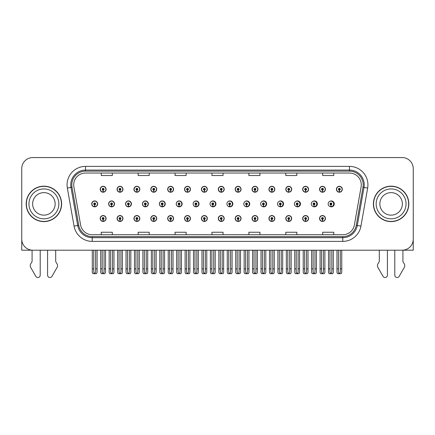<?xml version="1.0" encoding="UTF-8"?>
<svg xmlns="http://www.w3.org/2000/svg" width="435" height="435" viewBox="0 0 435 435"><rect width="100%" height="100%" fill="white"/><g stroke="black" fill="none" stroke-linecap="round" stroke-linejoin="round"><path stroke-width="0.65" d="M391.108 250.201L394.795 250.201L394.795 275.154A2.354 2.354 0 0 0 399.194 276.334L404.496 267.079A3.692 3.692 0 0 0 404.229 263.789L402.919 261.625L402.919 250.201L413.25 250.201L413.25 168.639A11.071 11.071 0 0 0 402.179 157.568L32.821 157.568A11.071 11.071 0 0 0 21.75 168.639L21.75 250.201L32.081 250.201L32.081 261.625L30.771 263.789A3.692 3.692 0 0 0 30.504 267.079L35.806 276.334A2.354 2.354 0 0 0 40.205 275.154L40.205 250.201L43.891 250.201M167.676 218.5A2.953 2.953 0 0 0 170.629 221.453A2.953 2.953 0 0 0 173.581 218.5A2.953 2.953 0 0 0 170.629 215.548A2.953 2.953 0 0 0 167.676 218.5M150.804 218.5A2.953 2.953 0 0 0 153.756 221.453A2.953 2.953 0 0 0 156.709 218.5A2.953 2.953 0 0 0 153.756 215.548A2.953 2.953 0 0 0 150.804 218.5M201.421 218.5A2.953 2.953 0 0 0 204.374 221.453A2.953 2.953 0 0 0 207.326 218.5A2.953 2.953 0 0 0 204.374 215.548A2.953 2.953 0 0 0 201.421 218.5M133.931 218.5A2.953 2.953 0 0 0 136.884 221.453A2.953 2.953 0 0 0 139.836 218.5A2.953 2.953 0 0 0 136.884 215.548A2.953 2.953 0 0 0 133.931 218.5M117.058 218.5A2.953 2.953 0 0 0 120.011 221.453A2.953 2.953 0 0 0 122.964 218.5A2.953 2.953 0 0 0 120.011 215.548A2.953 2.953 0 0 0 117.058 218.5M218.299 218.5A2.953 2.953 0 0 0 221.252 221.453A2.953 2.953 0 0 0 224.204 218.5A2.953 2.953 0 0 0 221.252 215.548A2.953 2.953 0 0 0 218.299 218.5M235.172 218.5A2.953 2.953 0 0 0 238.124 221.453A2.953 2.953 0 0 0 241.077 218.5A2.953 2.953 0 0 0 238.124 215.548A2.953 2.953 0 0 0 235.172 218.5M252.044 218.5A2.953 2.953 0 0 0 254.997 221.453A2.953 2.953 0 0 0 257.95 218.5A2.953 2.953 0 0 0 254.997 215.548A2.953 2.953 0 0 0 252.044 218.5M268.917 218.5A2.953 2.953 0 0 0 271.87 221.453A2.953 2.953 0 0 0 274.822 218.5A2.953 2.953 0 0 0 271.87 215.548A2.953 2.953 0 0 0 268.917 218.5M285.79 218.5A2.953 2.953 0 0 0 288.742 221.453A2.953 2.953 0 0 0 291.695 218.5A2.953 2.953 0 0 0 288.742 215.548A2.953 2.953 0 0 0 285.79 218.5M302.662 218.5A2.953 2.953 0 0 0 305.615 221.453A2.953 2.953 0 0 0 308.567 218.5A2.953 2.953 0 0 0 305.615 215.548A2.953 2.953 0 0 0 302.662 218.5M319.54 218.5A2.953 2.953 0 0 0 322.493 221.453A2.953 2.953 0 0 0 325.445 218.5A2.953 2.953 0 0 0 322.493 215.548A2.953 2.953 0 0 0 319.54 218.5M184.549 218.5A2.953 2.953 0 0 0 187.501 221.453A2.953 2.953 0 0 0 190.454 218.5A2.953 2.953 0 0 0 187.501 215.548A2.953 2.953 0 0 0 184.549 218.5M125.536 203.884A2.953 2.953 0 0 0 128.488 206.837A2.953 2.953 0 0 0 131.441 203.884A2.953 2.953 0 0 0 128.488 200.932A2.953 2.953 0 0 0 125.536 203.884M142.441 203.884A2.953 2.953 0 0 0 145.393 206.837A2.953 2.953 0 0 0 148.346 203.884A2.953 2.953 0 0 0 145.393 200.932A2.953 2.953 0 0 0 142.441 203.884M159.346 203.884A2.953 2.953 0 0 0 162.298 206.837A2.953 2.953 0 0 0 165.246 203.884A2.953 2.953 0 0 0 162.298 200.932A2.953 2.953 0 0 0 159.346 203.884M176.246 203.884A2.953 2.953 0 0 0 179.198 206.837A2.953 2.953 0 0 0 182.151 203.884A2.953 2.953 0 0 0 179.198 200.932A2.953 2.953 0 0 0 176.246 203.884M193.151 203.884A2.953 2.953 0 0 0 196.103 206.837A2.953 2.953 0 0 0 199.056 203.884A2.953 2.953 0 0 0 196.103 200.932A2.953 2.953 0 0 0 193.151 203.884M210.35 205.173A2.953 2.953 0 0 0 215.956 203.884A2.953 2.953 0 0 0 210.35 202.596M227.554 205.668A2.953 2.953 0 0 0 232.861 203.884A2.953 2.953 0 0 0 227.554 202.101M244.693 205.94A2.953 2.953 0 0 0 249.761 203.884A2.953 2.953 0 0 0 244.693 201.829M261.778 206.114A2.953 2.953 0 0 0 266.666 203.884A2.953 2.953 0 0 0 261.778 201.655M278.83 206.233A2.953 2.953 0 0 0 283.571 203.884A2.953 2.953 0 0 0 278.83 201.535M295.854 206.32A2.953 2.953 0 0 0 300.471 203.884A2.953 2.953 0 0 0 295.854 201.448M312.857 206.386A2.953 2.953 0 0 0 317.376 203.884A2.953 2.953 0 0 0 312.857 201.383M329.844 206.44A2.953 2.953 0 0 0 334.276 203.884A2.953 2.953 0 0 0 329.844 201.334M108.636 203.884A2.953 2.953 0 0 0 111.588 206.837A2.953 2.953 0 0 0 114.541 203.884A2.953 2.953 0 0 0 111.588 200.932A2.953 2.953 0 0 0 108.636 203.884M336.413 189.268A2.953 2.953 0 0 0 339.365 192.221A2.953 2.953 0 0 0 342.318 189.268A2.953 2.953 0 0 0 339.365 186.316A2.953 2.953 0 0 0 336.413 189.268M319.54 189.268A2.953 2.953 0 0 0 322.493 192.221A2.953 2.953 0 0 0 325.445 189.268A2.953 2.953 0 0 0 322.493 186.316A2.953 2.953 0 0 0 319.54 189.268M302.662 189.268A2.953 2.953 0 0 0 305.615 192.221A2.953 2.953 0 0 0 308.567 189.268A2.953 2.953 0 0 0 305.615 186.316A2.953 2.953 0 0 0 302.662 189.268M285.79 189.268A2.953 2.953 0 0 0 288.742 192.221A2.953 2.953 0 0 0 291.695 189.268A2.953 2.953 0 0 0 288.742 186.316A2.953 2.953 0 0 0 285.79 189.268M268.917 189.268A2.953 2.953 0 0 0 271.87 192.221A2.953 2.953 0 0 0 274.822 189.268A2.953 2.953 0 0 0 271.87 186.316A2.953 2.953 0 0 0 268.917 189.268M252.044 189.268A2.953 2.953 0 0 0 254.997 192.221A2.953 2.953 0 0 0 257.95 189.268A2.953 2.953 0 0 0 254.997 186.316A2.953 2.953 0 0 0 252.044 189.268M167.676 189.268A2.953 2.953 0 0 0 170.629 192.221A2.953 2.953 0 0 0 173.581 189.268A2.953 2.953 0 0 0 170.629 186.316A2.953 2.953 0 0 0 167.676 189.268M201.421 189.268A2.953 2.953 0 0 0 204.374 192.221A2.953 2.953 0 0 0 207.326 189.268A2.953 2.953 0 0 0 204.374 186.316A2.953 2.953 0 0 0 201.421 189.268M218.299 189.268A2.953 2.953 0 0 0 221.252 192.221A2.953 2.953 0 0 0 224.204 189.268A2.953 2.953 0 0 0 221.252 186.316A2.953 2.953 0 0 0 218.299 189.268M150.804 189.268A2.953 2.953 0 0 0 153.756 192.221A2.953 2.953 0 0 0 156.709 189.268A2.953 2.953 0 0 0 153.756 186.316A2.953 2.953 0 0 0 150.804 189.268M133.931 189.268A2.953 2.953 0 0 0 136.884 192.221A2.953 2.953 0 0 0 139.836 189.268A2.953 2.953 0 0 0 136.884 186.316A2.953 2.953 0 0 0 133.931 189.268M235.172 189.268A2.953 2.953 0 0 0 238.124 192.221A2.953 2.953 0 0 0 241.077 189.268A2.953 2.953 0 0 0 238.124 186.316A2.953 2.953 0 0 0 235.172 189.268M117.058 189.268A2.953 2.953 0 0 0 120.011 192.221A2.953 2.953 0 0 0 122.964 189.268A2.953 2.953 0 0 0 120.011 186.316A2.953 2.953 0 0 0 117.058 189.268M184.549 189.268A2.953 2.953 0 0 0 187.501 192.221A2.953 2.953 0 0 0 190.454 189.268A2.953 2.953 0 0 0 187.501 186.316A2.953 2.953 0 0 0 184.549 189.268M100.18 218.5A2.953 2.953 0 0 0 103.133 221.453A2.953 2.953 0 0 0 106.086 218.5A2.953 2.953 0 0 0 103.133 215.548A2.953 2.953 0 0 0 100.18 218.5M91.731 203.884A2.953 2.953 0 0 0 94.683 206.837A2.953 2.953 0 0 0 97.636 203.884A2.953 2.953 0 0 0 94.683 200.932A2.953 2.953 0 0 0 91.731 203.884M100.18 189.268A2.953 2.953 0 0 0 103.133 192.221A2.953 2.953 0 0 0 106.086 189.268A2.953 2.953 0 0 0 103.133 186.316A2.953 2.953 0 0 0 100.18 189.268M26.176 203.884A17.715 17.715 0 0 0 43.891 221.6A17.715 17.715 0 0 0 61.607 203.884A17.715 17.715 0 0 0 43.891 186.169A17.715 17.715 0 0 0 26.176 203.884M373.393 203.884A17.715 17.715 0 0 0 391.108 221.6A17.715 17.715 0 0 0 408.824 203.884A17.715 17.715 0 0 0 391.108 186.169A17.715 17.715 0 0 0 373.393 203.884M73.716 184.842A11.81 11.81 0 0 1 85.526 173.032L349.474 173.032A11.81 11.81 0 0 1 361.104 186.892L354.389 224.977A11.81 11.81 0 0 1 342.758 234.737L92.242 234.737A11.81 11.81 0 0 1 80.611 224.977L73.896 186.892A11.81 11.81 0 0 1 73.716 184.842M71.819 184.842A13.708 13.708 0 0 0 72.025 187.224L78.74 225.308A13.708 13.708 0 0 0 92.242 236.635L342.758 236.635A13.708 13.708 0 0 0 356.26 225.308L362.975 187.224A13.708 13.708 0 0 0 349.474 171.134L85.526 171.134A13.708 13.708 0 0 0 71.819 184.842M67.349 188.045A18.455 18.455 0 0 1 85.526 166.387L349.474 166.387A18.455 18.455 0 0 1 367.651 188.045L360.936 226.135A18.455 18.455 0 0 1 342.758 241.381L92.242 241.381A18.455 18.455 0 0 1 74.064 226.135L67.349 188.045L70.987 187.403A14.763 14.763 0 0 1 85.526 170.08L349.474 170.08A14.763 14.763 0 0 1 364.013 187.403L357.298 225.493A14.763 14.763 0 0 1 342.758 237.689L92.242 237.689A14.763 14.763 0 0 1 77.702 225.493L70.987 187.403A14.763 14.763 0 0 1 70.764 184.842M402.179 157.568L32.821 157.568M21.75 168.639L21.75 239.13A11.071 11.071 0 0 0 32.821 250.201L402.179 250.201A11.071 11.071 0 0 0 413.25 239.13L413.25 168.639M356.26 225.308L357.298 225.493L364.013 187.403L367.651 188.045M211.965 173.032L211.965 175.533L223.035 175.533L223.035 173.032M175.06 173.032L175.06 175.533L186.131 175.533L186.131 173.032M138.151 173.032L138.151 175.533L149.221 175.533L149.221 173.032M101.246 173.032L101.246 175.533L112.317 175.533L112.317 173.032M248.869 173.032L248.869 175.533L259.94 175.533L259.94 173.032M285.779 173.032L285.779 175.533L296.849 175.533L296.849 173.032M322.683 173.032L322.683 175.533L333.754 175.533L333.754 173.032M223.035 234.737L223.035 232.241L211.965 232.241L211.965 234.737M186.131 234.737L186.131 232.241L175.06 232.241L175.06 234.737M149.221 234.737L149.221 232.241L138.151 232.241L138.151 234.737M112.317 234.737L112.317 232.241L101.246 232.241L101.246 234.737M259.94 234.737L259.94 232.241L248.869 232.241L248.869 234.737M296.849 234.737L296.849 232.241L285.779 232.241L285.779 234.737M333.754 234.737L333.754 232.241L322.683 232.241L322.683 234.737M104.057 250.201L104.057 272.305L103.133 273.62L102.214 272.305L102.214 268.879L100.735 268.879L100.735 272.566L101.377 273.675L104.895 273.675L105.536 272.566L105.536 250.201M103.095 219.419L103.013 221.263A2.768 2.768 0 0 1 100.365 218.5A2.768 2.768 0 0 1 103.133 215.733A2.768 2.768 0 0 1 105.901 218.5A2.768 2.768 0 0 1 103.258 221.263L103.177 219.419A0.924 0.924 0 0 0 104.057 218.5A0.924 0.924 0 0 0 103.133 217.576A0.924 0.924 0 0 0 102.214 218.5A0.924 0.924 0 0 0 103.095 219.419L103.117 218.87A0.37 0.37 0 0 1 102.769 218.5A0.37 0.37 0 0 1 103.133 218.131A0.37 0.37 0 0 1 103.503 218.5A0.37 0.37 0 0 1 103.149 218.87L103.177 219.419M100.735 250.201L100.735 268.879M102.214 250.201L102.214 268.879M104.057 268.879L105.536 268.879M95.608 250.201L95.608 272.305L94.683 273.62L93.759 272.305L93.759 268.879L92.285 268.879L92.285 272.566L92.927 273.675L96.445 273.675L97.081 272.566L97.081 250.201M94.645 204.809L94.564 206.652A2.768 2.768 0 0 1 91.915 203.884A2.768 2.768 0 0 1 94.683 201.117A2.768 2.768 0 0 1 97.451 203.884A2.768 2.768 0 0 1 94.803 206.652L94.727 204.809A0.924 0.924 0 0 0 95.608 203.884A0.924 0.924 0 0 0 94.683 202.96A0.924 0.924 0 0 0 93.759 203.884A0.924 0.924 0 0 0 94.645 204.809L94.667 204.254A0.37 0.37 0 0 1 94.313 203.884A0.37 0.37 0 0 1 94.683 203.515A0.37 0.37 0 0 1 95.053 203.884A0.37 0.37 0 0 1 94.699 204.254L94.727 204.809M92.285 250.201L92.285 268.879M93.759 250.201L93.759 268.879M95.608 268.879L97.081 268.879M103.095 190.193L103.013 192.036A2.768 2.768 0 0 1 100.365 189.268A2.768 2.768 0 0 1 103.133 186.501A2.768 2.768 0 0 1 105.901 189.268A2.768 2.768 0 0 1 103.258 192.036L103.177 190.193A0.924 0.924 0 0 0 104.057 189.268A0.924 0.924 0 0 0 103.133 188.35A0.924 0.924 0 0 0 102.214 189.268A0.924 0.924 0 0 0 103.095 190.193L103.117 189.638A0.37 0.37 0 0 1 102.769 189.268A0.37 0.37 0 0 1 103.133 188.899A0.37 0.37 0 0 1 103.503 189.268A0.37 0.37 0 0 1 103.149 189.638L103.177 190.193M103.133 273.62L102.214 272.305M47.584 250.201L47.584 275.154A2.354 2.354 0 0 0 51.982 276.334L57.284 267.079A3.692 3.692 0 0 0 57.018 263.789L55.702 261.625L55.702 250.201M120.93 250.201L120.93 272.305L120.011 273.62L119.087 272.305L119.087 268.879L117.608 268.879L117.608 272.566L118.249 273.675L121.767 273.675L122.409 272.566L122.409 250.201M119.968 219.419L119.886 221.263A2.768 2.768 0 0 1 117.243 218.5A2.768 2.768 0 0 1 120.011 215.733A2.768 2.768 0 0 1 122.779 218.5A2.768 2.768 0 0 1 120.131 221.263L120.049 219.419A0.924 0.924 0 0 0 120.93 218.5A0.924 0.924 0 0 0 120.011 217.576A0.924 0.924 0 0 0 119.087 218.5A0.924 0.924 0 0 0 119.968 219.419L119.995 218.87A0.37 0.37 0 0 1 119.641 218.5A0.37 0.37 0 0 1 120.011 218.131A0.37 0.37 0 0 1 120.375 218.5A0.37 0.37 0 0 1 120.027 218.87L120.049 219.419M117.608 250.201L117.608 268.879M119.087 250.201L119.087 268.879M120.93 268.879L122.409 268.879M137.803 250.201L137.803 272.305L136.884 273.62L135.959 272.305L135.959 268.879L134.486 268.879L134.486 272.566L135.122 273.675L138.64 273.675L139.282 272.566L139.282 250.201M136.84 219.419L136.764 221.263A2.768 2.768 0 0 1 134.116 218.5A2.768 2.768 0 0 1 136.884 215.733A2.768 2.768 0 0 1 139.651 218.5A2.768 2.768 0 0 1 137.003 221.263L136.922 219.419A0.924 0.924 0 0 0 137.803 218.5A0.924 0.924 0 0 0 136.884 217.576A0.924 0.924 0 0 0 135.959 218.5A0.924 0.924 0 0 0 136.84 219.419L136.867 218.87A0.37 0.37 0 0 1 136.514 218.5A0.37 0.37 0 0 1 136.884 218.131A0.37 0.37 0 0 1 137.253 218.5A0.37 0.37 0 0 1 136.9 218.87L136.922 219.419M134.486 250.201L134.486 268.879M135.959 250.201L135.959 268.879M137.803 268.879L139.282 268.879M154.681 250.201L154.681 272.305L153.756 273.62L152.832 272.305L152.832 268.879L151.358 268.879L151.358 272.566L151.994 273.675L155.518 273.675L156.154 272.566L156.154 250.201M153.718 219.419L153.637 221.263A2.768 2.768 0 0 1 150.988 218.5A2.768 2.768 0 0 1 153.756 215.733A2.768 2.768 0 0 1 156.524 218.5A2.768 2.768 0 0 1 153.876 221.263L153.794 219.419A0.924 0.924 0 0 0 154.681 218.5A0.924 0.924 0 0 0 153.756 217.576A0.924 0.924 0 0 0 152.832 218.5A0.924 0.924 0 0 0 153.718 219.419L153.74 218.87A0.37 0.37 0 0 1 153.386 218.5A0.37 0.37 0 0 1 153.756 218.131A0.37 0.37 0 0 1 154.126 218.5A0.37 0.37 0 0 1 153.772 218.87L153.794 219.419M151.358 250.201L151.358 268.879M152.832 250.201L152.832 268.879M154.681 268.879L156.154 268.879M171.553 250.201L171.553 272.305L170.629 273.62L169.704 272.305L169.704 268.879L168.231 268.879L168.231 272.566L168.867 273.675L172.391 273.675L173.027 272.566L173.027 250.201M170.591 219.419L170.509 221.263A2.768 2.768 0 0 1 167.861 218.5A2.768 2.768 0 0 1 170.629 215.733A2.768 2.768 0 0 1 173.396 218.5A2.768 2.768 0 0 1 170.748 221.263L170.667 219.419A0.924 0.924 0 0 0 171.553 218.5A0.924 0.924 0 0 0 170.629 217.576A0.924 0.924 0 0 0 169.704 218.5A0.924 0.924 0 0 0 170.591 219.419L170.612 218.87A0.37 0.37 0 0 1 170.259 218.5A0.37 0.37 0 0 1 170.629 218.131A0.37 0.37 0 0 1 170.999 218.5A0.37 0.37 0 0 1 170.645 218.87L170.667 219.419M168.231 250.201L168.231 268.879M169.704 250.201L169.704 268.879M171.553 268.879L173.027 268.879M112.48 250.201L112.48 272.305L111.556 273.62L110.637 272.305L110.637 268.879L109.158 268.879L109.158 272.566L109.799 273.675L113.317 273.675L113.954 272.566L113.954 250.201M111.518 204.809L111.436 206.652A2.768 2.768 0 0 1 108.788 203.884A2.768 2.768 0 0 1 111.556 201.117A2.768 2.768 0 0 1 114.323 203.884A2.768 2.768 0 0 1 111.675 206.652L111.599 204.809A0.924 0.924 0 0 0 112.48 203.884A0.924 0.924 0 0 0 111.556 202.96A0.924 0.924 0 0 0 110.637 203.884A0.924 0.924 0 0 0 111.518 204.809L111.539 204.254A0.37 0.37 0 0 1 111.186 203.884A0.37 0.37 0 0 1 111.556 203.515A0.37 0.37 0 0 1 111.925 203.884A0.37 0.37 0 0 1 111.572 204.254L111.599 204.809M109.158 250.201L109.158 268.879M110.637 250.201L110.637 268.879M112.48 268.879L113.954 268.879M129.353 250.201L129.353 272.305L128.428 273.62L127.509 272.305L127.509 268.879L126.03 268.879L126.03 272.566L126.672 273.675L130.19 273.675L130.832 272.566L130.832 250.201M128.39 204.809L128.309 206.652A2.768 2.768 0 0 1 125.661 203.884A2.768 2.768 0 0 1 128.428 201.117A2.768 2.768 0 0 1 131.201 203.884A2.768 2.768 0 0 1 128.553 206.652L128.472 204.809A0.924 0.924 0 0 0 129.353 203.884A0.924 0.924 0 0 0 128.428 202.96A0.924 0.924 0 0 0 127.509 203.884A0.924 0.924 0 0 0 128.39 204.809L128.412 204.254A0.37 0.37 0 0 1 128.064 203.884A0.37 0.37 0 0 1 128.428 203.515A0.37 0.37 0 0 1 128.798 203.884A0.37 0.37 0 0 1 128.445 204.254L128.472 204.809M126.03 250.201L126.03 268.879M127.509 250.201L127.509 268.879M129.353 268.879L130.832 268.879M146.225 250.201L146.225 272.305L145.306 273.62L144.382 272.305L144.382 268.879L142.903 268.879L142.903 272.566L143.545 273.675L147.063 273.675L147.704 272.566L147.704 250.201M145.263 204.809L145.181 206.652A2.768 2.768 0 0 1 142.539 203.884A2.768 2.768 0 0 1 145.306 201.117A2.768 2.768 0 0 1 148.074 203.884A2.768 2.768 0 0 1 145.426 206.652L145.344 204.809A0.924 0.924 0 0 0 146.225 203.884A0.924 0.924 0 0 0 145.306 202.96A0.924 0.924 0 0 0 144.382 203.884A0.924 0.924 0 0 0 145.263 204.809L145.29 204.254A0.37 0.37 0 0 1 144.937 203.884A0.37 0.37 0 0 1 145.306 203.515A0.37 0.37 0 0 1 145.671 203.884A0.37 0.37 0 0 1 145.323 204.254L145.344 204.809M148.253 204.624L147.971 204.624M147.971 203.145L148.253 203.145M142.903 250.201L142.903 268.879M144.382 250.201L144.382 268.879M146.225 268.879L147.704 268.879M163.098 250.201L163.098 272.305L162.179 273.62L161.254 272.305L161.254 268.879L159.781 268.879L159.781 272.566L160.417 273.675L163.935 273.675L164.577 272.566L164.577 250.201M162.135 204.809L162.059 206.652A2.768 2.768 0 0 1 159.411 203.884A2.768 2.768 0 0 1 162.179 201.117A2.768 2.768 0 0 1 164.947 203.884A2.768 2.768 0 0 1 162.298 206.652L162.217 204.809A0.924 0.924 0 0 0 163.098 203.884A0.924 0.924 0 0 0 162.179 202.96A0.924 0.924 0 0 0 161.254 203.884A0.924 0.924 0 0 0 162.135 204.809L162.163 204.254A0.37 0.37 0 0 1 161.809 203.884A0.37 0.37 0 0 1 162.179 203.515A0.37 0.37 0 0 1 162.549 203.884A0.37 0.37 0 0 1 162.195 204.254L162.217 204.809M165.153 204.624L164.843 204.624M164.843 203.145L165.153 203.145M159.781 250.201L159.781 268.879M161.254 250.201L161.254 268.879M163.098 268.879L164.577 268.879M119.968 190.193L119.886 192.036A2.768 2.768 0 0 1 117.243 189.268A2.768 2.768 0 0 1 120.011 186.501A2.768 2.768 0 0 1 122.779 189.268A2.768 2.768 0 0 1 120.131 192.036L120.049 190.193A0.924 0.924 0 0 0 120.93 189.268A0.924 0.924 0 0 0 120.011 188.35A0.924 0.924 0 0 0 119.087 189.268A0.924 0.924 0 0 0 119.968 190.193L119.995 189.638A0.37 0.37 0 0 1 119.641 189.268A0.37 0.37 0 0 1 120.011 188.899A0.37 0.37 0 0 1 120.375 189.268A0.37 0.37 0 0 1 120.027 189.638L120.049 190.193M136.84 190.193L136.764 192.036A2.768 2.768 0 0 1 134.116 189.268A2.768 2.768 0 0 1 136.884 186.501A2.768 2.768 0 0 1 139.651 189.268A2.768 2.768 0 0 1 137.003 192.036L136.922 190.193A0.924 0.924 0 0 0 137.803 189.268A0.924 0.924 0 0 0 136.884 188.35A0.924 0.924 0 0 0 135.959 189.268A0.924 0.924 0 0 0 136.84 190.193L136.867 189.638A0.37 0.37 0 0 1 136.514 189.268A0.37 0.37 0 0 1 136.884 188.899A0.37 0.37 0 0 1 137.253 189.268A0.37 0.37 0 0 1 136.9 189.638L136.922 190.193M153.718 190.193L153.637 192.036A2.768 2.768 0 0 1 150.988 189.268A2.768 2.768 0 0 1 153.756 186.501A2.768 2.768 0 0 1 156.524 189.268A2.768 2.768 0 0 1 153.876 192.036L153.794 190.193A0.924 0.924 0 0 0 154.681 189.268A0.924 0.924 0 0 0 153.756 188.35A0.924 0.924 0 0 0 152.832 189.268A0.924 0.924 0 0 0 153.718 190.193L153.74 189.638A0.37 0.37 0 0 1 153.386 189.268A0.37 0.37 0 0 1 153.756 188.899A0.37 0.37 0 0 1 154.126 189.268A0.37 0.37 0 0 1 153.772 189.638L153.794 190.193M170.591 190.193L170.509 192.036A2.768 2.768 0 0 1 167.861 189.268A2.768 2.768 0 0 1 170.629 186.501A2.768 2.768 0 0 1 173.396 189.268A2.768 2.768 0 0 1 170.748 192.036L170.667 190.193A0.924 0.924 0 0 0 171.553 189.268A0.924 0.924 0 0 0 170.629 188.35A0.924 0.924 0 0 0 169.704 189.268A0.924 0.924 0 0 0 170.591 190.193L170.612 189.638A0.37 0.37 0 0 1 170.259 189.268A0.37 0.37 0 0 1 170.629 188.899A0.37 0.37 0 0 1 170.999 189.268A0.37 0.37 0 0 1 170.645 189.638L170.667 190.193M55.153 203.884A11.256 11.256 0 0 0 43.891 192.629A11.256 11.256 0 0 0 32.636 203.884A11.256 11.256 0 0 0 43.891 215.14A11.256 11.256 0 0 0 55.153 203.884A11.256 11.256 0 0 1 43.891 215.14A11.256 11.256 0 0 1 32.636 203.884M61.422 203.884A17.53 17.53 0 0 0 43.891 186.354A17.53 17.53 0 0 0 26.361 203.884A17.53 17.53 0 0 0 43.891 221.415A17.53 17.53 0 0 0 61.422 203.884M379.298 250.201L379.298 261.625L377.982 263.789A3.692 3.692 0 0 0 377.716 267.079L383.017 276.334A2.354 2.354 0 0 0 387.416 275.154L387.416 250.201M402.364 203.884A11.256 11.256 0 0 0 391.108 192.629A11.256 11.256 0 0 0 379.847 203.884A11.256 11.256 0 0 0 391.108 215.14A11.256 11.256 0 0 0 402.364 203.884A11.256 11.256 0 0 1 391.108 215.14A11.256 11.256 0 0 1 379.847 203.884M408.639 203.884A17.53 17.53 0 0 0 391.108 186.354A17.53 17.53 0 0 0 373.578 203.884A17.53 17.53 0 0 0 391.108 221.415A17.53 17.53 0 0 0 408.639 203.884M188.426 250.201L188.426 272.305L187.501 273.62L186.582 272.305L186.582 268.879L185.103 268.879L185.103 272.566L185.745 273.675L189.263 273.675L189.899 272.566L189.899 250.201M187.463 219.419L187.382 221.263A2.768 2.768 0 0 1 184.734 218.5A2.768 2.768 0 0 1 187.501 215.733A2.768 2.768 0 0 1 190.269 218.5A2.768 2.768 0 0 1 187.621 221.263L187.545 219.419A0.924 0.924 0 0 0 188.426 218.5A0.924 0.924 0 0 0 187.501 217.576A0.924 0.924 0 0 0 186.582 218.5A0.924 0.924 0 0 0 187.463 219.419L187.485 218.87A0.37 0.37 0 0 1 187.132 218.5A0.37 0.37 0 0 1 187.501 218.131A0.37 0.37 0 0 1 187.871 218.5A0.37 0.37 0 0 1 187.518 218.87L187.545 219.419M185.103 250.201L185.103 268.879M186.582 250.201L186.582 268.879M188.426 268.879L189.899 268.879M205.298 250.201L205.298 272.305L204.374 273.62L203.455 272.305L203.455 268.879L201.976 268.879L201.976 272.566L202.618 273.675L206.136 273.675L206.777 272.566L206.777 250.201M204.336 219.419L204.254 221.263A2.768 2.768 0 0 1 201.606 218.5A2.768 2.768 0 0 1 204.374 215.733A2.768 2.768 0 0 1 207.142 218.5A2.768 2.768 0 0 1 204.499 221.263L204.417 219.419A0.924 0.924 0 0 0 205.298 218.5A0.924 0.924 0 0 0 204.374 217.576A0.924 0.924 0 0 0 203.455 218.5A0.924 0.924 0 0 0 204.336 219.419L204.358 218.87A0.37 0.37 0 0 1 204.01 218.5A0.37 0.37 0 0 1 204.374 218.131A0.37 0.37 0 0 1 204.744 218.5A0.37 0.37 0 0 1 204.39 218.87L204.417 219.419M201.976 250.201L201.976 268.879M203.455 250.201L203.455 268.879M205.298 268.879L206.777 268.879M222.171 250.201L222.171 272.305L221.252 273.62L220.327 272.305L220.327 268.879L218.849 268.879L218.849 272.566L219.49 273.675L223.008 273.675L223.65 272.566L223.65 250.201M221.208 219.419L221.127 221.263A2.768 2.768 0 0 1 218.484 218.5A2.768 2.768 0 0 1 221.252 215.733A2.768 2.768 0 0 1 224.02 218.5A2.768 2.768 0 0 1 221.371 221.263L221.29 219.419A0.924 0.924 0 0 0 222.171 218.5A0.924 0.924 0 0 0 221.252 217.576A0.924 0.924 0 0 0 220.327 218.5A0.924 0.924 0 0 0 221.208 219.419L221.236 218.87A0.37 0.37 0 0 1 220.882 218.5A0.37 0.37 0 0 1 221.252 218.131A0.37 0.37 0 0 1 221.616 218.5A0.37 0.37 0 0 1 221.268 218.87L221.29 219.419M218.849 250.201L218.849 268.879M220.327 250.201L220.327 268.879M222.171 268.879L223.65 268.879M179.976 250.201L179.976 272.305L179.051 273.62L178.127 272.305L178.127 268.879L176.653 268.879L176.653 272.566L177.29 273.675L180.813 273.675L181.449 272.566L181.449 250.201M179.013 204.809L178.932 206.652A2.768 2.768 0 0 1 176.284 203.884A2.768 2.768 0 0 1 179.051 201.117A2.768 2.768 0 0 1 181.819 203.884A2.768 2.768 0 0 1 179.171 206.652L179.089 204.809A0.924 0.924 0 0 0 179.976 203.884A0.924 0.924 0 0 0 179.051 202.96A0.924 0.924 0 0 0 178.127 203.884A0.924 0.924 0 0 0 179.013 204.809L179.035 204.254A0.37 0.37 0 0 1 178.682 203.884A0.37 0.37 0 0 1 179.051 203.515A0.37 0.37 0 0 1 179.421 203.884A0.37 0.37 0 0 1 179.068 204.254L179.089 204.809M182.058 204.624L181.721 204.624M181.721 203.145L182.058 203.145M176.653 250.201L176.653 268.879M178.127 250.201L178.127 268.879M179.976 268.879L181.449 268.879M196.848 250.201L196.848 272.305L195.924 273.62L195 272.305L195 268.879L193.526 268.879L193.526 272.566L194.168 273.675L197.686 273.675L198.322 272.566L198.322 250.201M195.886 204.809L195.804 206.652A2.768 2.768 0 0 1 193.156 203.884A2.768 2.768 0 0 1 195.924 201.117A2.768 2.768 0 0 1 198.692 203.884A2.768 2.768 0 0 1 196.044 206.652L195.967 204.809A0.924 0.924 0 0 0 196.848 203.884A0.924 0.924 0 0 0 195.924 202.96A0.924 0.924 0 0 0 195 203.884A0.924 0.924 0 0 0 195.886 204.809L195.908 204.254A0.37 0.37 0 0 1 195.554 203.884A0.37 0.37 0 0 1 195.924 203.515A0.37 0.37 0 0 1 196.294 203.884A0.37 0.37 0 0 1 195.94 204.254L195.967 204.809M198.958 204.624L198.594 204.624M198.594 203.145L198.958 203.145M193.526 250.201L193.526 268.879M195 250.201L195 268.879M196.848 268.879L198.322 268.879M213.721 250.201L213.721 272.305L212.797 273.62L211.878 272.305L211.878 268.879L210.399 268.879L210.399 272.566L211.04 273.675L214.558 273.675L215.194 272.566L215.194 250.201M212.758 204.809L212.677 206.652A2.768 2.768 0 0 1 210.029 203.884A2.768 2.768 0 0 1 212.797 201.117A2.768 2.768 0 0 1 215.564 203.884A2.768 2.768 0 0 1 212.916 206.652L212.84 204.809A0.924 0.924 0 0 0 213.721 203.884A0.924 0.924 0 0 0 212.797 202.96A0.924 0.924 0 0 0 211.878 203.884A0.924 0.924 0 0 0 212.758 204.809L212.78 204.254A0.37 0.37 0 0 1 212.427 203.884A0.37 0.37 0 0 1 212.797 203.515A0.37 0.37 0 0 1 213.166 203.884A0.37 0.37 0 0 1 212.813 204.254L212.84 204.809M215.863 204.624L215.466 204.624M215.466 203.145L215.863 203.145M210.399 250.201L210.399 268.879M211.878 250.201L211.878 268.879M213.721 268.879L215.194 268.879M230.593 250.201L230.593 272.305L229.669 273.62L228.75 272.305L228.75 268.879L227.271 268.879L227.271 272.566L227.913 273.675L231.431 273.675L232.072 272.566L232.072 250.201M229.631 204.809L229.549 206.652A2.768 2.768 0 0 1 226.901 203.884A2.768 2.768 0 0 1 229.669 201.117A2.768 2.768 0 0 1 232.442 203.884A2.768 2.768 0 0 1 229.794 206.652L229.713 204.809A0.924 0.924 0 0 0 230.593 203.884A0.924 0.924 0 0 0 229.669 202.96A0.924 0.924 0 0 0 228.75 203.884A0.924 0.924 0 0 0 229.631 204.809L229.658 204.254A0.37 0.37 0 0 1 229.305 203.884A0.37 0.37 0 0 1 229.669 203.515A0.37 0.37 0 0 1 230.039 203.884A0.37 0.37 0 0 1 229.685 204.254L229.713 204.809M232.768 204.624L232.339 204.624M232.339 203.145L232.768 203.145M227.271 250.201L227.271 268.879M228.75 250.201L228.75 268.879M230.593 268.879L232.072 268.879M187.463 190.193L187.382 192.036A2.768 2.768 0 0 1 184.734 189.268A2.768 2.768 0 0 1 187.501 186.501A2.768 2.768 0 0 1 190.269 189.268A2.768 2.768 0 0 1 187.621 192.036L187.545 190.193A0.924 0.924 0 0 0 188.426 189.268A0.924 0.924 0 0 0 187.501 188.35A0.924 0.924 0 0 0 186.582 189.268A0.924 0.924 0 0 0 187.463 190.193L187.485 189.638A0.37 0.37 0 0 1 187.132 189.268A0.37 0.37 0 0 1 187.501 188.899A0.37 0.37 0 0 1 187.871 189.268A0.37 0.37 0 0 1 187.518 189.638L187.545 190.193M204.336 190.193L204.254 192.036A2.768 2.768 0 0 1 201.606 189.268A2.768 2.768 0 0 1 204.374 186.501A2.768 2.768 0 0 1 207.142 189.268A2.768 2.768 0 0 1 204.499 192.036L204.417 190.193A0.924 0.924 0 0 0 205.298 189.268A0.924 0.924 0 0 0 204.374 188.35A0.924 0.924 0 0 0 203.455 189.268A0.924 0.924 0 0 0 204.336 190.193L204.358 189.638A0.37 0.37 0 0 1 204.01 189.268A0.37 0.37 0 0 1 204.374 188.899A0.37 0.37 0 0 1 204.744 189.268A0.37 0.37 0 0 1 204.39 189.638L204.417 190.193M221.208 190.193L221.127 192.036A2.768 2.768 0 0 1 218.484 189.268A2.768 2.768 0 0 1 221.252 186.501A2.768 2.768 0 0 1 224.02 189.268A2.768 2.768 0 0 1 221.371 192.036L221.29 190.193A0.924 0.924 0 0 0 222.171 189.268A0.924 0.924 0 0 0 221.252 188.35A0.924 0.924 0 0 0 220.327 189.268A0.924 0.924 0 0 0 221.208 190.193L221.236 189.638A0.37 0.37 0 0 1 220.882 189.268A0.37 0.37 0 0 1 221.252 188.899A0.37 0.37 0 0 1 221.616 189.268A0.37 0.37 0 0 1 221.268 189.638L221.29 190.193M238.081 190.193L238.005 192.036A2.768 2.768 0 0 1 235.357 189.268A2.768 2.768 0 0 1 238.124 186.501A2.768 2.768 0 0 1 240.892 189.268A2.768 2.768 0 0 1 238.244 192.036L238.162 190.193A0.924 0.924 0 0 0 239.043 189.268A0.924 0.924 0 0 0 238.124 188.35A0.924 0.924 0 0 0 237.2 189.268A0.924 0.924 0 0 0 238.081 190.193L238.108 189.638A0.37 0.37 0 0 1 237.755 189.268A0.37 0.37 0 0 1 238.124 188.899A0.37 0.37 0 0 1 238.494 189.268A0.37 0.37 0 0 1 238.141 189.638L238.162 190.193M239.043 250.201L239.043 272.305L238.124 273.62L237.2 272.305L237.2 268.879L235.726 268.879L235.726 272.566L236.363 273.675L239.881 273.675L240.522 272.566L240.522 250.201M238.081 219.419L238.005 221.263A2.768 2.768 0 0 1 235.357 218.5A2.768 2.768 0 0 1 238.124 215.733A2.768 2.768 0 0 1 240.892 218.5A2.768 2.768 0 0 1 238.244 221.263L238.162 219.419A0.924 0.924 0 0 0 239.043 218.5A0.924 0.924 0 0 0 238.124 217.576A0.924 0.924 0 0 0 237.2 218.5A0.924 0.924 0 0 0 238.081 219.419L238.108 218.87A0.37 0.37 0 0 1 237.755 218.5A0.37 0.37 0 0 1 238.124 218.131A0.37 0.37 0 0 1 238.494 218.5A0.37 0.37 0 0 1 238.141 218.87L238.162 219.419M235.726 250.201L235.726 268.879M237.2 250.201L237.2 268.879M239.043 268.879L240.522 268.879M255.921 250.201L255.921 272.305L254.997 273.62L254.073 272.305L254.073 268.879L252.599 268.879L252.599 272.566L253.235 273.675L256.759 273.675L257.395 272.566L257.395 250.201M254.959 219.419L254.877 221.263A2.768 2.768 0 0 1 252.229 218.5A2.768 2.768 0 0 1 254.997 215.733A2.768 2.768 0 0 1 257.765 218.5A2.768 2.768 0 0 1 255.117 221.263L255.035 219.419A0.924 0.924 0 0 0 255.921 218.5A0.924 0.924 0 0 0 254.997 217.576A0.924 0.924 0 0 0 254.073 218.5A0.924 0.924 0 0 0 254.959 219.419L254.981 218.87A0.37 0.37 0 0 1 254.627 218.5A0.37 0.37 0 0 1 254.997 218.131A0.37 0.37 0 0 1 255.367 218.5A0.37 0.37 0 0 1 255.013 218.87L255.035 219.419M252.599 250.201L252.599 268.879M254.073 250.201L254.073 268.879M255.921 268.879L257.395 268.879M272.794 250.201L272.794 272.305L271.87 273.62L270.945 272.305L270.945 268.879L269.472 268.879L269.472 272.566L270.108 273.675L273.631 273.675L274.267 272.566L274.267 250.201M271.832 219.419L271.75 221.263A2.768 2.768 0 0 1 269.102 218.5A2.768 2.768 0 0 1 271.87 215.733A2.768 2.768 0 0 1 274.637 218.5A2.768 2.768 0 0 1 271.989 221.263L271.908 219.419A0.924 0.924 0 0 0 272.794 218.5A0.924 0.924 0 0 0 271.87 217.576A0.924 0.924 0 0 0 270.945 218.5A0.924 0.924 0 0 0 271.832 219.419L271.853 218.87A0.37 0.37 0 0 1 271.5 218.5A0.37 0.37 0 0 1 271.87 218.131A0.37 0.37 0 0 1 272.239 218.5A0.37 0.37 0 0 1 271.886 218.87L271.908 219.419M269.472 250.201L269.472 268.879M270.945 250.201L270.945 268.879M272.794 268.879L274.267 268.879M289.666 250.201L289.666 272.305L288.742 273.62L287.823 272.305L287.823 268.879L286.344 268.879L286.344 272.566L286.986 273.675L290.504 273.675L291.14 272.566L291.14 250.201M288.704 219.419L288.622 221.263A2.768 2.768 0 0 1 285.974 218.5A2.768 2.768 0 0 1 288.742 215.733A2.768 2.768 0 0 1 291.51 218.5A2.768 2.768 0 0 1 288.862 221.263L288.786 219.419A0.924 0.924 0 0 0 289.666 218.5A0.924 0.924 0 0 0 288.742 217.576A0.924 0.924 0 0 0 287.823 218.5A0.924 0.924 0 0 0 288.704 219.419L288.726 218.87A0.37 0.37 0 0 1 288.372 218.5A0.37 0.37 0 0 1 288.742 218.131A0.37 0.37 0 0 1 289.112 218.5A0.37 0.37 0 0 1 288.758 218.87L288.786 219.419M286.344 250.201L286.344 268.879M287.823 250.201L287.823 268.879M289.666 268.879L291.14 268.879M306.539 250.201L306.539 272.305L305.615 273.62L304.696 272.305L304.696 268.879L303.217 268.879L303.217 272.566L303.858 273.675L307.376 273.675L308.018 272.566L308.018 250.201M305.577 219.419L305.495 221.263A2.768 2.768 0 0 1 302.847 218.5A2.768 2.768 0 0 1 305.615 215.733A2.768 2.768 0 0 1 308.382 218.5A2.768 2.768 0 0 1 305.74 221.263L305.658 219.419A0.924 0.924 0 0 0 306.539 218.5A0.924 0.924 0 0 0 305.615 217.576A0.924 0.924 0 0 0 304.696 218.5A0.924 0.924 0 0 0 305.577 219.419L305.598 218.87A0.37 0.37 0 0 1 305.25 218.5A0.37 0.37 0 0 1 305.615 218.131A0.37 0.37 0 0 1 305.984 218.5A0.37 0.37 0 0 1 305.631 218.87L305.658 219.419M303.217 250.201L303.217 268.879M304.696 250.201L304.696 268.879M306.539 268.879L308.018 268.879M323.412 250.201L323.412 272.305L322.493 273.62L321.568 272.305L321.568 268.879L320.089 268.879L320.089 272.566L320.731 273.675L324.249 273.675L324.891 272.566L324.891 250.201M322.449 219.419L322.368 221.263A2.768 2.768 0 0 1 319.725 218.5A2.768 2.768 0 0 1 322.493 215.733A2.768 2.768 0 0 1 325.26 218.5A2.768 2.768 0 0 1 322.612 221.263L322.531 219.419A0.924 0.924 0 0 0 323.412 218.5A0.924 0.924 0 0 0 322.493 217.576A0.924 0.924 0 0 0 321.568 218.5A0.924 0.924 0 0 0 322.449 219.419L322.476 218.87A0.37 0.37 0 0 1 322.123 218.5A0.37 0.37 0 0 1 322.493 218.131A0.37 0.37 0 0 1 322.857 218.5A0.37 0.37 0 0 1 322.509 218.87L322.531 219.419M320.089 250.201L320.089 268.879M321.568 250.201L321.568 268.879M323.412 268.879L324.891 268.879M247.466 250.201L247.466 272.305L246.547 273.62L245.623 272.305L245.623 268.879L244.144 268.879L244.144 272.566L244.785 273.675L248.303 273.675L248.945 272.566L248.945 250.201M246.504 204.809L246.422 206.652A2.768 2.768 0 0 1 243.779 203.884A2.768 2.768 0 0 1 246.547 201.117A2.768 2.768 0 0 1 249.315 203.884A2.768 2.768 0 0 1 246.667 206.652L246.585 204.809A0.924 0.924 0 0 0 247.466 203.884A0.924 0.924 0 0 0 246.547 202.96A0.924 0.924 0 0 0 245.623 203.884A0.924 0.924 0 0 0 246.504 204.809L246.531 204.254A0.37 0.37 0 0 1 246.177 203.884A0.37 0.37 0 0 1 246.547 203.515A0.37 0.37 0 0 1 246.917 203.884A0.37 0.37 0 0 1 246.563 204.254L246.585 204.809M249.668 204.624L249.211 204.624M249.211 203.145L249.668 203.145M244.144 250.201L244.144 268.879M245.623 250.201L245.623 268.879M247.466 268.879L248.945 268.879M264.339 250.201L264.339 272.305L263.42 273.62L262.495 272.305L262.495 268.879L261.022 268.879L261.022 272.566L261.658 273.675L265.176 273.675L265.818 272.566L265.818 250.201M263.376 204.809L263.3 206.652A2.768 2.768 0 0 1 260.652 203.884A2.768 2.768 0 0 1 263.42 201.117A2.768 2.768 0 0 1 266.187 203.884A2.768 2.768 0 0 1 263.539 206.652L263.458 204.809A0.924 0.924 0 0 0 264.339 203.884A0.924 0.924 0 0 0 263.42 202.96A0.924 0.924 0 0 0 262.495 203.884A0.924 0.924 0 0 0 263.376 204.809L263.403 204.254A0.37 0.37 0 0 1 263.05 203.884A0.37 0.37 0 0 1 263.42 203.515A0.37 0.37 0 0 1 263.789 203.884A0.37 0.37 0 0 1 263.436 204.254L263.458 204.809M266.573 204.624L266.084 204.624M266.084 203.145L266.573 203.145M261.022 250.201L261.022 268.879M262.495 250.201L262.495 268.879M264.339 268.879L265.818 268.879M281.217 250.201L281.217 272.305L280.292 273.62L279.368 272.305L279.368 268.879L277.894 268.879L277.894 272.566L278.53 273.675L282.054 273.675L282.69 272.566L282.69 250.201M280.254 204.809L280.173 206.652A2.768 2.768 0 0 1 277.525 203.884A2.768 2.768 0 0 1 280.292 201.117A2.768 2.768 0 0 1 283.06 203.884A2.768 2.768 0 0 1 280.412 206.652L280.33 204.809A0.924 0.924 0 0 0 281.217 203.884A0.924 0.924 0 0 0 280.292 202.96A0.924 0.924 0 0 0 279.368 203.884A0.924 0.924 0 0 0 280.254 204.809L280.276 204.254A0.37 0.37 0 0 1 279.922 203.884A0.37 0.37 0 0 1 280.292 203.515A0.37 0.37 0 0 1 280.662 203.884A0.37 0.37 0 0 1 280.309 204.254L280.33 204.809M283.473 204.624L282.962 204.624M282.962 203.145L283.473 203.145M277.894 250.201L277.894 268.879M279.368 250.201L279.368 268.879M281.217 268.879L282.69 268.879M298.089 250.201L298.089 272.305L297.165 273.62L296.24 272.305L296.24 268.879L294.767 268.879L294.767 272.566L295.408 273.675L298.927 273.675L299.563 272.566L299.563 250.201M297.127 204.809L297.045 206.652A2.768 2.768 0 0 1 294.397 203.884A2.768 2.768 0 0 1 297.165 201.117A2.768 2.768 0 0 1 299.933 203.884A2.768 2.768 0 0 1 297.284 206.652L297.208 204.809A0.924 0.924 0 0 0 298.089 203.884A0.924 0.924 0 0 0 297.165 202.96A0.924 0.924 0 0 0 296.24 203.884A0.924 0.924 0 0 0 297.127 204.809L297.149 204.254A0.37 0.37 0 0 1 296.795 203.884A0.37 0.37 0 0 1 297.165 203.515A0.37 0.37 0 0 1 297.535 203.884A0.37 0.37 0 0 1 297.181 204.254L297.208 204.809M300.378 204.624L299.835 204.624M299.835 203.145L300.378 203.145M294.767 250.201L294.767 268.879M296.24 250.201L296.24 268.879M298.089 268.879L299.563 268.879M314.962 250.201L314.962 272.305L314.037 273.62L313.118 272.305L313.118 268.879L311.639 268.879L311.639 272.566L312.281 273.675L315.799 273.675L316.435 272.566L316.435 250.201M313.999 204.809L313.918 206.652A2.768 2.768 0 0 1 311.27 203.884A2.768 2.768 0 0 1 314.037 201.117A2.768 2.768 0 0 1 316.805 203.884A2.768 2.768 0 0 1 314.162 206.652L314.081 204.809A0.924 0.924 0 0 0 314.962 203.884A0.924 0.924 0 0 0 314.037 202.96A0.924 0.924 0 0 0 313.118 203.884A0.924 0.924 0 0 0 313.999 204.809L314.021 204.254A0.37 0.37 0 0 1 313.668 203.884A0.37 0.37 0 0 1 314.037 203.515A0.37 0.37 0 0 1 314.407 203.884A0.37 0.37 0 0 1 314.054 204.254L314.081 204.809M317.284 204.624L316.707 204.624M316.707 203.145L317.284 203.145M311.639 250.201L311.639 268.879M313.118 250.201L313.118 268.879M314.962 268.879L316.435 268.879M331.834 250.201L331.834 272.305L330.91 273.62L329.991 272.305L329.991 268.879L328.512 268.879L328.512 272.566L329.154 273.675L332.672 273.675L333.313 272.566L333.313 250.201M330.872 204.809L330.79 206.652A2.768 2.768 0 0 1 328.142 203.884A2.768 2.768 0 0 1 330.91 201.117A2.768 2.768 0 0 1 333.683 203.884A2.768 2.768 0 0 1 331.035 206.652L330.953 204.809A0.924 0.924 0 0 0 331.834 203.884A0.924 0.924 0 0 0 330.91 202.96A0.924 0.924 0 0 0 329.991 203.884A0.924 0.924 0 0 0 330.872 204.809L330.899 204.254A0.37 0.37 0 0 1 330.546 203.884A0.37 0.37 0 0 1 330.91 203.515A0.37 0.37 0 0 1 331.28 203.884A0.37 0.37 0 0 1 330.926 204.254L330.953 204.809M334.183 204.624L333.58 204.624M333.58 203.145L334.183 203.145M328.512 250.201L328.512 268.879M329.991 250.201L329.991 268.879M331.834 268.879L333.313 268.879M254.959 190.193L254.877 192.036A2.768 2.768 0 0 1 252.229 189.268A2.768 2.768 0 0 1 254.997 186.501A2.768 2.768 0 0 1 257.765 189.268A2.768 2.768 0 0 1 255.117 192.036L255.035 190.193A0.924 0.924 0 0 0 255.921 189.268A0.924 0.924 0 0 0 254.997 188.35A0.924 0.924 0 0 0 254.073 189.268A0.924 0.924 0 0 0 254.959 190.193L254.981 189.638A0.37 0.37 0 0 1 254.627 189.268A0.37 0.37 0 0 1 254.997 188.899A0.37 0.37 0 0 1 255.367 189.268A0.37 0.37 0 0 1 255.013 189.638L255.035 190.193M271.832 190.193L271.75 192.036A2.768 2.768 0 0 1 269.102 189.268A2.768 2.768 0 0 1 271.87 186.501A2.768 2.768 0 0 1 274.637 189.268A2.768 2.768 0 0 1 271.989 192.036L271.908 190.193A0.924 0.924 0 0 0 272.794 189.268A0.924 0.924 0 0 0 271.87 188.35A0.924 0.924 0 0 0 270.945 189.268A0.924 0.924 0 0 0 271.832 190.193L271.853 189.638A0.37 0.37 0 0 1 271.5 189.268A0.37 0.37 0 0 1 271.87 188.899A0.37 0.37 0 0 1 272.239 189.268A0.37 0.37 0 0 1 271.886 189.638L271.908 190.193M288.704 190.193L288.622 192.036A2.768 2.768 0 0 1 285.974 189.268A2.768 2.768 0 0 1 288.742 186.501A2.768 2.768 0 0 1 291.51 189.268A2.768 2.768 0 0 1 288.862 192.036L288.786 190.193A0.924 0.924 0 0 0 289.666 189.268A0.924 0.924 0 0 0 288.742 188.35A0.924 0.924 0 0 0 287.823 189.268A0.924 0.924 0 0 0 288.704 190.193L288.726 189.638A0.37 0.37 0 0 1 288.372 189.268A0.37 0.37 0 0 1 288.742 188.899A0.37 0.37 0 0 1 289.112 189.268A0.37 0.37 0 0 1 288.758 189.638L288.786 190.193M305.577 190.193L305.495 192.036A2.768 2.768 0 0 1 302.847 189.268A2.768 2.768 0 0 1 305.615 186.501A2.768 2.768 0 0 1 308.382 189.268A2.768 2.768 0 0 1 305.74 192.036L305.658 190.193A0.924 0.924 0 0 0 306.539 189.268A0.924 0.924 0 0 0 305.615 188.35A0.924 0.924 0 0 0 304.696 189.268A0.924 0.924 0 0 0 305.577 190.193L305.598 189.638A0.37 0.37 0 0 1 305.25 189.268A0.37 0.37 0 0 1 305.615 188.899A0.37 0.37 0 0 1 305.984 189.268A0.37 0.37 0 0 1 305.631 189.638L305.658 190.193M322.449 190.193L322.368 192.036A2.768 2.768 0 0 1 319.725 189.268A2.768 2.768 0 0 1 322.493 186.501A2.768 2.768 0 0 1 325.26 189.268A2.768 2.768 0 0 1 322.612 192.036L322.531 190.193A0.924 0.924 0 0 0 323.412 189.268A0.924 0.924 0 0 0 322.493 188.35A0.924 0.924 0 0 0 321.568 189.268A0.924 0.924 0 0 0 322.449 190.193L322.476 189.638A0.37 0.37 0 0 1 322.123 189.268A0.37 0.37 0 0 1 322.493 188.899A0.37 0.37 0 0 1 322.857 189.268A0.37 0.37 0 0 1 322.509 189.638L322.531 190.193M340.284 250.201L340.284 272.305L339.365 273.62L338.441 272.305L338.441 268.879L336.967 268.879L336.967 272.566L337.603 273.675L341.122 273.675L341.763 272.566L341.763 250.201M339.322 190.193L339.246 192.036A2.768 2.768 0 0 1 336.598 189.268A2.768 2.768 0 0 1 339.365 186.501A2.768 2.768 0 0 1 342.133 189.268A2.768 2.768 0 0 1 339.485 192.036L339.403 190.193A0.924 0.924 0 0 0 340.284 189.268A0.924 0.924 0 0 0 339.365 188.35A0.924 0.924 0 0 0 338.441 189.268A0.924 0.924 0 0 0 339.322 190.193L339.349 189.638A0.37 0.37 0 0 1 338.995 189.268A0.37 0.37 0 0 1 339.365 188.899A0.37 0.37 0 0 1 339.735 189.268A0.37 0.37 0 0 1 339.382 189.638L339.403 190.193M336.967 250.201L336.967 268.879M338.441 250.201L338.441 268.879M340.284 268.879L341.763 268.879M349.474 166.387L349.474 171.134M70.987 187.403L72.025 187.224M92.242 241.381L92.242 236.635M342.758 236.635L342.758 241.381M74.064 226.135L78.74 225.308M362.975 187.224L364.013 187.403M85.526 166.387L85.526 171.134M357.298 225.493L360.936 226.135M103.013 221.263A2.768 2.768 0 0 1 100.365 218.5M94.564 206.652A2.768 2.768 0 0 1 91.915 203.884M103.013 192.036A2.768 2.768 0 0 1 100.365 189.268M119.886 221.263A2.768 2.768 0 0 1 117.243 218.5M136.764 221.263A2.768 2.768 0 0 1 134.116 218.5M153.637 221.263A2.768 2.768 0 0 1 150.988 218.5M170.509 221.263A2.768 2.768 0 0 1 167.861 218.5M111.436 206.652A2.768 2.768 0 0 1 108.788 203.884M128.309 206.652A2.768 2.768 0 0 1 125.661 203.884M145.181 206.652A2.768 2.768 0 0 1 142.539 203.884M162.059 206.652A2.768 2.768 0 0 1 159.411 203.884M119.886 192.036A2.768 2.768 0 0 1 117.243 189.268M136.764 192.036A2.768 2.768 0 0 1 134.116 189.268M153.637 192.036A2.768 2.768 0 0 1 150.988 189.268M170.509 192.036A2.768 2.768 0 0 1 167.861 189.268M28.949 203.884A14.948 14.948 0 0 1 43.891 188.937A14.948 14.948 0 0 1 58.839 203.884A14.948 14.948 0 0 1 43.891 218.832A14.948 14.948 0 0 1 28.949 203.884M376.161 203.884A14.948 14.948 0 0 1 391.108 188.937A14.948 14.948 0 0 1 406.051 203.884A14.948 14.948 0 0 1 391.108 218.832A14.948 14.948 0 0 1 376.161 203.884M187.382 221.263A2.768 2.768 0 0 1 184.734 218.5M204.254 221.263A2.768 2.768 0 0 1 201.606 218.5M221.127 221.263A2.768 2.768 0 0 1 218.484 218.5M178.932 206.652A2.768 2.768 0 0 1 176.284 203.884M195.804 206.652A2.768 2.768 0 0 1 193.156 203.884M212.677 206.652A2.768 2.768 0 0 1 210.029 203.884M229.549 206.652A2.768 2.768 0 0 1 226.901 203.884M187.382 192.036A2.768 2.768 0 0 1 184.734 189.268M204.254 192.036A2.768 2.768 0 0 1 201.606 189.268M221.127 192.036A2.768 2.768 0 0 1 218.484 189.268M238.005 192.036A2.768 2.768 0 0 1 235.357 189.268M238.005 221.263A2.768 2.768 0 0 1 235.357 218.5M254.877 221.263A2.768 2.768 0 0 1 252.229 218.5M271.75 221.263A2.768 2.768 0 0 1 269.102 218.5M288.622 221.263A2.768 2.768 0 0 1 285.974 218.5M305.495 221.263A2.768 2.768 0 0 1 302.847 218.5M322.368 221.263A2.768 2.768 0 0 1 319.725 218.5M246.422 206.652A2.768 2.768 0 0 1 243.779 203.884M263.3 206.652A2.768 2.768 0 0 1 260.652 203.884M280.173 206.652A2.768 2.768 0 0 1 277.525 203.884M297.045 206.652A2.768 2.768 0 0 1 294.397 203.884M313.918 206.652A2.768 2.768 0 0 1 311.27 203.884M330.79 206.652A2.768 2.768 0 0 1 328.142 203.884M254.877 192.036A2.768 2.768 0 0 1 252.229 189.268M271.75 192.036A2.768 2.768 0 0 1 269.102 189.268M288.622 192.036A2.768 2.768 0 0 1 285.974 189.268M305.495 192.036A2.768 2.768 0 0 1 302.847 189.268M322.368 192.036A2.768 2.768 0 0 1 319.725 189.268M339.246 192.036A2.768 2.768 0 0 1 336.598 189.268"/></g></svg>
